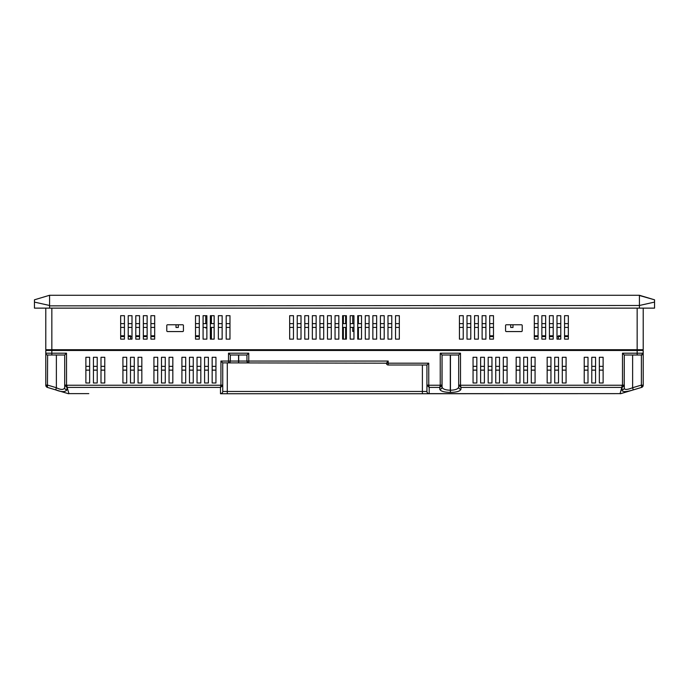 <?xml version="1.0" encoding="UTF-8"?>
<svg xmlns="http://www.w3.org/2000/svg" width="689" height="689" viewBox="0 0 689 689"><rect width="100%" height="100%" fill="white"/><g stroke="black" fill="none" stroke-linecap="round" stroke-linejoin="round"><path stroke-width="1.03" d="M51.847 308.129L51.847 349.719L45.793 349.719L45.793 308.129M623.028 389.673A2.265 2.17 0 0 1 622.081 389.896C621.995 392.162 625.724 392.162 633.269 389.896L641.597 387.407L643.207 385.237L643.207 353.199A1.817 1.817 0 0 1 643.147 353.672L643.207 350.477L51.847 350.477L51.847 349.719L637.153 349.719L637.153 308.129M643.207 349.719L643.207 308.129L643.207 349.719L637.153 349.719L637.153 355.007L641.39 355.007L638.669 355.007M643.207 330.815L643.207 331.573M643.207 324.76L643.207 325.518M639.426 301.86L639.426 300.335M49.574 303.031L49.574 300.335M538.092 315.691L538.092 339.134L534.311 339.134L534.311 315.691L538.092 315.691M545.654 315.691L545.654 339.134L541.873 339.134L541.873 315.691L545.654 315.691M553.215 315.691L553.215 339.134L549.434 339.134L549.434 315.691L553.215 315.691M560.777 315.691L560.777 339.134L556.996 339.134L556.996 315.691L560.777 315.691M568.339 315.691L568.339 339.134L564.558 339.134L564.558 315.691L568.339 315.691M493.479 315.691L493.479 339.134L489.698 339.134L489.698 315.691L493.479 315.691M485.917 315.691L485.917 339.134L482.128 339.134L482.128 315.691L485.917 315.691M478.347 315.691L478.347 339.134L474.566 339.134L474.566 315.691L478.347 315.691M470.785 315.691L470.785 339.134L467.004 339.134L467.004 315.691L470.785 315.691M463.223 315.691L463.223 339.134L459.442 339.134L459.442 315.691L463.223 315.691M399.327 315.691L399.327 339.134L395.546 339.134L395.546 315.691L399.327 315.691M391.765 315.691L391.765 339.134L387.985 339.134L387.985 315.691L391.765 315.691M384.204 315.691L384.204 339.134L380.423 339.134L380.423 315.691L384.204 315.691M376.642 315.691L376.642 339.134L372.861 339.134L372.861 315.691L376.642 315.691M369.08 315.691L369.08 339.134L365.299 339.134L365.299 315.691L369.08 315.691M361.518 315.691L361.518 339.134L357.737 339.134L357.737 315.691L361.518 315.691M353.957 315.691L353.957 339.134L350.176 339.134L350.176 315.691L353.957 315.691M346.395 315.691L346.395 339.134L342.605 339.134L342.605 315.691L346.395 315.691M338.824 315.691L338.824 339.134L335.043 339.134L335.043 315.691L338.824 315.691M331.263 315.691L331.263 339.134L327.482 339.134L327.482 315.691L331.263 315.691M323.701 315.691L323.701 339.134L319.92 339.134L319.92 315.691L323.701 315.691M312.358 339.134L312.358 315.691L316.139 315.691L316.139 339.134L312.358 339.134M308.577 315.691L308.577 339.134L304.796 339.134L304.796 315.691L308.577 315.691M301.015 315.691L301.015 339.134L297.235 339.134L297.235 315.691L301.015 315.691M293.454 315.691L293.454 339.134L289.673 339.134L289.673 315.691L293.454 315.691M229.971 315.691L229.971 339.134L226.19 339.134L226.19 315.691L229.971 315.691M222.142 315.691L222.142 339.134L218.361 339.134L218.361 315.691L222.142 315.691M210.369 339.134L210.369 315.691L214.15 315.691L214.15 339.134L210.369 339.134M206.864 315.691L206.864 339.134L203.083 339.134L203.083 315.691L206.864 315.691M199.302 315.691L199.302 339.134L195.521 339.134L195.521 315.691L199.302 315.691M154.689 315.691L154.689 339.134L150.908 339.134L150.908 315.691L154.689 315.691M147.127 315.691L147.127 339.134L143.346 339.134L143.346 315.691L147.127 315.691M139.566 315.691L139.566 339.134L135.785 339.134L135.785 315.691L139.566 315.691M132.004 315.691L132.004 339.134L128.223 339.134L128.223 315.691L132.004 315.691M124.442 315.691L124.442 339.134L120.661 339.134L120.661 315.691L124.442 315.691M183.429 330.815L183.429 325.518A0.758 0.758 0 0 0 182.671 324.76L167.548 324.76A0.758 0.758 0 0 0 166.79 325.518L166.79 330.815A0.758 0.758 0 0 0 167.548 331.573L182.671 331.573A0.758 0.758 0 0 0 183.429 330.815M521.452 324.76L506.329 324.76A0.758 0.758 0 0 0 505.571 325.518L505.571 330.815A0.758 0.758 0 0 0 506.329 331.573L521.452 331.573A0.758 0.758 0 0 0 522.21 330.815L522.21 325.518A0.758 0.758 0 0 0 521.452 324.76M50.375 295.271L49.574 295.271L49.574 305.485L34.45 302.092L34.45 308.129L654.55 308.129L654.55 299.81L638.625 295.271M34.45 302.092L34.45 299.81L49.574 295.271L34.45 299.81L34.45 302.092M639.426 295.814L639.426 295.271L654.55 299.81L654.55 302.092L639.426 305.485L639.426 295.271L49.574 295.271L34.45 299.81L49.574 295.271M637.153 295.271L140.091 295.271M134.501 295.271L51.847 295.271M78.615 295.271L77.099 295.271M159.374 295.271L157.867 295.271M139.178 295.271L135.397 295.271L139.178 295.271M145.689 295.271L149.47 295.271M125.122 295.271L128.903 295.271M141.684 295.271L143.803 295.271M130.789 295.271L132.908 295.271M79.373 295.271L80.277 295.271M115.519 295.271L116.269 295.271M343.363 327.413L343.363 339.134M343.363 315.691L343.363 323.632M342.605 323.632L346.395 323.632M346.395 327.413L342.605 327.413M350.176 323.632L353.957 323.632M353.957 327.413L350.176 327.413M357.737 323.632L361.518 323.632M361.518 327.413L357.737 327.413M365.299 323.632L369.08 323.632M369.08 327.413L365.299 327.413M372.861 323.632L376.642 323.632M376.642 327.413L372.861 327.413M380.423 323.632L384.204 323.632M384.204 327.413L380.423 327.413M387.985 323.632L391.765 323.632M391.765 327.413L387.985 327.413M395.546 323.632L399.327 323.632M399.327 327.413L395.546 327.413M338.824 327.413L335.043 327.413M335.043 323.632L338.824 323.632M331.263 327.413L327.482 327.413M327.482 323.632L331.263 323.632M323.701 327.413L319.92 327.413M319.92 323.632L323.701 323.632M316.139 327.413L312.358 327.413M312.358 323.632L316.139 323.632M308.577 327.413L304.796 327.413M304.796 323.632L308.577 323.632M301.015 327.413L297.235 327.413M297.235 323.632L301.015 323.632M293.454 327.413L289.673 327.413M289.673 323.632L293.454 323.632M154.689 327.413L150.908 327.413M150.908 323.632L154.689 323.632M147.127 327.413L143.346 327.413M143.346 323.632L147.127 323.632M139.566 327.413L135.785 327.413M135.785 323.632L139.566 323.632M132.004 327.413L128.223 327.413M128.223 323.632L132.004 323.632M124.442 327.413L120.661 327.413M120.661 323.632L124.442 323.632M199.302 327.413L195.521 327.413M195.521 323.632L199.302 323.632M206.864 327.413L203.083 327.413M203.083 323.632L206.864 323.632M214.15 327.413L210.369 327.413M210.369 323.632L214.15 323.632M222.142 327.413L218.361 327.413M218.361 323.632L222.142 323.632M229.971 327.413L226.19 327.413M226.19 323.632L229.971 323.632M493.479 327.413L489.698 327.413M489.698 323.632L493.479 323.632M485.917 327.413L482.128 327.413M482.128 323.632L485.917 323.632M478.347 327.413L474.566 327.413M474.566 323.632L478.347 323.632M470.785 327.413L467.004 327.413M467.004 323.632L470.785 323.632M463.223 327.413L459.442 327.413M459.442 323.632L463.223 323.632M538.092 327.413L534.311 327.413M534.311 323.632L538.092 323.632M545.654 327.413L541.873 327.413M541.873 323.632L545.654 323.632M553.215 327.413L549.434 327.413M549.434 323.632L553.215 323.632M560.777 327.413L556.996 327.413M556.996 323.632L560.777 323.632M568.339 327.413L564.558 327.413M564.558 323.632L568.339 323.632M345.637 315.691L345.637 323.632M345.637 327.413L345.637 339.134M211.402 315.691L211.402 323.632M211.402 327.413L211.402 339.134M206.467 327.413L205.735 328.05L205.735 327.413M205.735 315.691L205.735 323.632M358.418 315.691L358.418 323.632M358.418 327.413L358.418 339.134M352.742 315.691L352.742 323.632M352.742 327.413L352.742 331.495L353.957 330.841M639.426 305.485L49.574 305.856L49.574 308.129M639.426 296.821L639.426 298.311M639.426 300.275L639.426 302.669M639.426 308.129L639.426 305.856M49.574 296.115L49.574 297.674M49.574 299.904L49.574 302.669M154.689 336.559L150.908 336.559M147.127 336.559L143.346 336.559M139.566 336.559L135.785 336.559M128.223 335.801L130.643 335.801L130.643 336.559L128.223 336.559M124.442 336.559L120.661 336.559M199.302 336.559L195.521 336.559M176.014 324.76L176.014 327.482L178.279 327.482L178.279 324.76M130.643 339.134L130.643 336.559L132.004 336.559M568.339 336.559L564.558 336.559M560.777 336.559L558.357 336.559L558.357 339.134M553.215 336.559L549.434 336.559M545.654 336.559L541.873 336.559M538.092 336.559L534.311 336.559M493.479 336.559L489.698 336.559M560.777 335.801L558.357 335.801L558.357 336.559L556.996 336.559M510.721 324.76L510.721 327.482L512.986 327.482L512.986 324.76M88.795 393.634L68.159 393.634L47.412 387.407L47.463 385.728A1.817 0.491 0 0 1 45.793 385.237L45.793 385.237A2.265 2.265 -0 0 0 47.412 387.407L45.793 385.237L45.793 353.199L51.847 353.199L51.847 350.477L45.793 350.477L45.793 353.199A1.817 1.817 0 0 0 47.61 355.007L64.697 355.007L66.514 353.199L66.532 385.237L220.911 385.237L220.48 387.407L222.65 385.737L220.911 385.237L220.936 361.062L230.307 361.062A1.817 1.817 0 0 1 228.498 362.879L228.498 353.199L248.763 353.199L248.763 361.062L388.208 361.062L388.208 364.998L426.93 364.998L428.739 363.181L428.765 385.237L440.219 385.237L441.959 385.737L442.054 355.007L458.693 355.007L460.502 353.199L460.519 385.237L622.468 385.237L624.208 385.728L624.303 355.007L637.153 355.007M47.463 385.728L47.61 355.007L51.537 355.007M427.025 385.737L428.765 385.237L429.195 387.407L426.93 385.099L426.93 391.464A2.265 2.265 0 0 0 429.195 393.729A2.265 2.265 0 0 1 426.93 391.464L422.391 391.464L422.391 393.729L429.195 393.729L220.48 393.729A2.265 2.265 0 0 0 222.745 391.464L222.745 362.879L228.498 362.879A1.817 1.817 0 0 0 230.307 361.062L230.307 355.007L246.946 355.007L248.763 353.199M637.463 355.007L641.39 355.007A1.817 1.817 0 0 0 643.207 353.199A1.817 1.817 0 0 1 641.39 355.007L641.39 385.099L643.207 385.237A2.265 2.265 0 0 1 641.588 387.407L642.157 387.149M642.079 354.878L642.596 354.559A1.817 1.817 0 0 1 642.079 354.878L642.596 354.559L642.079 354.878M633.802 389.741L625.207 392.325M643.207 350.477L643.207 353.199L641.39 355.007M622.486 385.099L624.303 385.099L624.303 387.726C624.045 389.983 626.818 389.983 632.623 387.726L641.39 385.099L641.588 387.407L643.207 385.237A2.265 2.265 0 0 1 641.588 387.407L620.841 393.634A2.265 2.265 -90 0 1 620.186 393.729L620.186 393.729A2.265 2.265 0 0 0 620.841 393.634A2.265 2.265 0 0 1 620.186 393.729A2.265 2.265 -90 0 0 620.841 393.634L429.195 393.729A2.265 2.265 0 0 1 426.93 391.464A2.265 2.17 0 0 0 429.195 393.634L620.057 393.634L622.486 385.099L622.486 353.199L643.207 353.199L643.147 353.672L643.207 353.199M45.836 385.685L45.793 385.237A2.265 2.265 -0 0 0 47.412 387.407L55.731 389.896C61.502 392.162 65.231 392.162 66.919 389.896L66.962 387.407L64.697 385.099L64.697 355.007M47.05 387.27L46.249 386.598M46.215 386.555L45.948 386.064M63.732 392.308L56.085 390.008M46.103 386.374L45.801 385.392M46.921 354.878L46.404 354.559M45.853 353.672L45.793 353.199M45.793 385.099L47.61 385.099L56.377 387.726C60.89 389.983 63.664 389.983 64.697 387.726L64.697 387.709M64.697 386.176L64.697 385.719M56.377 355.007L56.377 387.726L55.731 389.896M64.697 387.726L64.697 385.099L64.697 387.726A2.265 2.17 0 0 0 66.919 389.896M68.943 393.634L66.532 385.237L64.792 385.728M603.125 357.281L603.125 382.989L599.344 382.989L599.344 357.281L603.125 357.281M595.563 357.281L595.563 382.989L591.782 382.989L591.782 357.281L595.563 357.281M588.001 357.281L588.001 382.989L584.22 382.989L584.22 357.281L588.001 357.281M566.074 357.281L566.074 382.989L562.293 382.989L562.293 357.281L566.074 357.281M558.512 357.281L558.512 382.989L554.731 382.989L554.731 357.281L558.512 357.281M550.95 357.281L550.95 382.989L547.169 382.989L547.169 357.281L550.95 357.281M535.069 357.281L535.069 382.989L531.288 382.989L531.288 357.281L535.069 357.281M527.507 357.281L527.507 382.989L523.726 382.989L523.726 357.281L527.507 357.281M519.945 357.281L519.945 382.989L516.164 382.989L516.164 357.281L519.945 357.281M507.087 357.281L507.087 382.989L503.306 382.989L503.306 357.281L507.087 357.281M499.525 357.281L499.525 382.989L495.744 382.989L495.744 357.281L499.525 357.281M491.963 357.281L491.963 382.989L488.182 382.989L488.182 357.281L491.963 357.281M484.401 357.281L484.401 382.989L480.621 382.989L480.621 357.281L484.401 357.281M476.84 357.281L476.84 382.989L473.059 382.989L473.059 357.281L476.84 357.281M215.941 357.281L215.941 382.989L212.16 382.989L212.16 357.281L215.941 357.281M208.379 357.281L208.379 382.989L204.599 382.989L204.599 357.281L208.379 357.281M200.818 357.281L200.818 382.989L197.037 382.989L197.037 357.281L200.818 357.281M189.475 382.989L189.475 357.281L193.256 357.281L193.256 382.989L189.475 382.989M185.694 357.281L185.694 382.989L181.913 382.989L181.913 357.281L185.694 357.281M172.836 357.281L172.836 382.989L169.055 382.989L169.055 357.281L172.836 357.281M161.493 382.989L161.493 357.281L165.274 357.281L165.274 382.989L161.493 382.989M157.712 357.281L157.712 382.989L153.931 382.989L153.931 357.281L157.712 357.281M141.831 357.281L141.831 382.989L138.05 382.989L138.05 357.281L141.831 357.281M134.269 357.281L134.269 382.989L130.488 382.989L130.488 357.281L134.269 357.281M122.926 382.989L122.926 357.281L126.707 357.281L126.707 382.989L122.926 382.989M89.656 357.281L89.656 382.989L85.875 382.989L85.875 357.281L89.656 357.281M97.218 357.281L97.218 382.989L93.437 382.989L93.437 357.281L97.218 357.281M104.78 357.281L104.78 382.989L100.999 382.989L100.999 357.281L104.78 357.281M473.059 366.359L476.84 366.359M476.84 370.139L473.059 370.139M480.621 366.359L484.401 366.359M484.401 370.139L480.621 370.139M488.182 366.359L491.963 366.359M491.963 370.139L488.182 370.139M495.744 366.359L499.525 366.359M499.525 370.139L495.744 370.139M503.306 366.359L507.087 366.359M507.087 370.139L503.306 370.139M519.945 370.139L516.164 370.139M516.164 366.359L519.945 366.359M527.507 370.139L523.726 370.139M523.726 366.359L527.507 366.359M535.069 370.139L531.288 370.139M531.288 366.359L535.069 366.359M550.95 370.139L547.169 370.139M547.169 366.359L550.95 366.359M558.512 370.139L554.731 370.139M554.731 366.359L558.512 366.359M566.074 370.139L562.293 370.139M562.293 366.359L566.074 366.359M588.001 370.139L584.22 370.139M584.22 366.359L588.001 366.359M595.563 370.139L591.782 370.139M591.782 366.359L595.563 366.359M603.125 370.139L599.344 370.139M599.344 366.359L603.125 366.359M215.941 366.359L212.16 366.359M212.16 370.139L215.941 370.139M208.379 366.359L204.599 366.359M204.599 370.139L208.379 370.139M200.818 366.359L197.037 366.359M197.037 370.139L200.818 370.139M193.256 366.359L189.475 366.359M189.475 370.139L193.256 370.139M185.694 366.359L181.913 366.359M181.913 370.139L185.694 370.139M169.055 370.139L172.836 370.139M172.836 366.359L169.055 366.359M161.493 370.139L165.274 370.139M165.274 366.359L161.493 366.359M153.931 370.139L157.712 370.139M157.712 366.359L153.931 366.359M138.05 370.139L141.831 370.139M141.831 366.359L138.05 366.359M130.488 370.139L134.269 370.139M134.269 366.359L130.488 366.359M122.926 370.139L126.707 370.139M126.707 366.359L122.926 366.359M100.999 370.139L104.78 370.139M104.78 366.359L100.999 366.359M93.437 370.139L97.218 370.139M97.218 366.359L93.437 366.359M85.875 382.989L85.875 370.139L89.656 370.139M89.656 366.359L85.875 366.359M220.936 361.062L222.745 362.879L222.745 391.464A2.265 2.265 0 0 1 220.48 393.729L227.284 393.729L227.284 362.879M429.195 393.729L429.195 387.407L439.78 387.407L440.237 385.099L442.054 385.099L442.054 387.072A2.265 2.17 180 0 1 439.78 389.251C440.538 391.197 444.035 392.248 450.296 392.403L450.442 392.403C456.712 392.248 460.209 391.197 460.958 389.251L460.958 387.407L458.693 385.099L458.693 355.007L458.693 387.072A2.265 2.17 0 0 0 460.958 389.251M68.159 393.634A2.265 2.265 90 0 0 68.814 393.729A2.265 2.265 0 0 1 68.159 393.634A2.265 2.265 0 0 0 68.814 393.729M47.412 387.407L45.793 385.237L47.412 387.407L48.325 387.683M220.936 385.099L222.745 385.099L222.65 385.737M248.763 362.879A1.817 1.817 0 0 1 246.946 361.062L248.763 361.062L248.763 362.879L228.498 362.879L386.391 363.181L388.208 361.062M48.213 349.719L48.213 350.477M640.787 349.719L640.787 350.477L640.787 349.719M426.93 385.099L426.93 364.998L426.93 385.099L428.739 385.099M439.78 389.251L439.78 387.407L441.959 385.737M450.296 355.007L450.296 390.224C445.387 390.077 442.639 389.027 442.054 387.072L442.054 355.007L440.237 353.199L460.502 353.199M450.296 392.403L450.442 390.224C455.36 390.077 458.107 389.027 458.693 387.072L458.693 385.099L460.502 385.099M621.952 385.237L621.952 387.407L460.958 387.407L460.519 385.237L458.788 385.737M624.303 387.709L624.303 387.726A2.265 2.17 180 0 1 622.081 389.896L622.038 387.407L624.208 385.728M624.303 355.007L622.486 353.199M632.623 355.007L632.623 387.726L633.269 389.896M643.199 385.392L641.588 387.407L643.207 385.237A1.817 0.491 0 0 1 641.537 385.728M386.391 363.181A1.817 1.817 0 0 0 388.208 364.998A1.817 1.817 0 0 1 386.391 363.181L428.739 363.181M230.307 355.007L228.498 353.199M246.946 355.007L246.946 361.062L238.704 361.062L238.704 362.879M199.302 335.801L195.521 335.801M154.689 335.801L150.908 335.801M147.127 335.801L143.346 335.801M139.566 335.801L135.785 335.801M124.442 335.801L120.661 335.801M493.479 335.801L489.698 335.801M568.339 335.801L564.558 335.801M553.215 335.801L549.434 335.801M545.654 335.801L541.873 335.801M538.092 335.801L534.311 335.801M64.697 385.099L66.514 385.099M47.61 355.007L51.847 355.007L51.847 353.199L66.514 353.199M440.237 385.099L440.237 353.199M67.048 385.237L67.048 387.407L220.48 387.407L220.48 393.634A2.265 2.17 0 0 0 222.745 391.464A2.265 2.265 0 0 1 220.48 393.729M222.745 391.464L422.391 391.464L422.391 364.998M450.442 355.007L450.442 392.403M230.307 361.062L238.704 361.062L238.704 355.007M238.558 362.879L238.558 355.007M634.354 389.578L630.633 390.697M629.66 390.99L626.525 391.929M625.819 392.136L625.026 392.377M54.844 389.638L57.127 390.327M59.952 391.171L62.105 391.817M63.267 392.162L63.965 392.377M641.588 387.407L643.207 385.237"/></g></svg>
